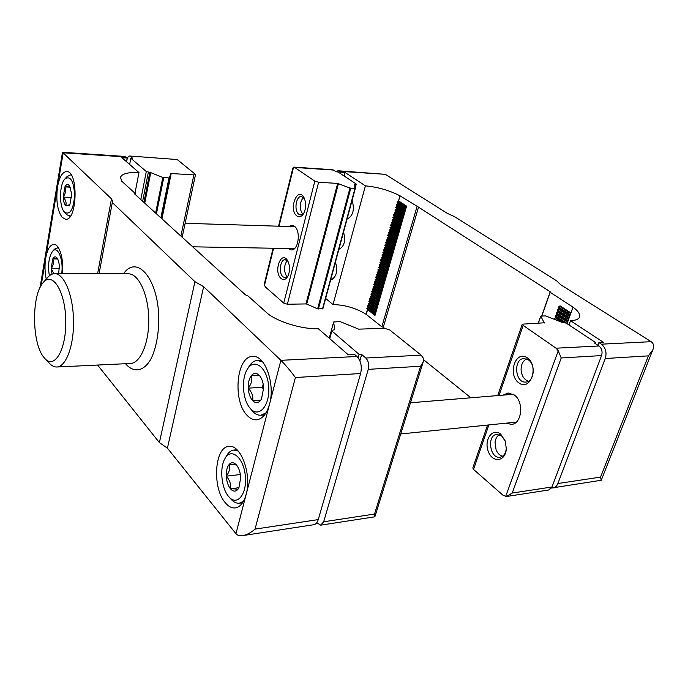 <?xml version="1.0" encoding="UTF-8"?>
<svg xmlns="http://www.w3.org/2000/svg" width="688" height="688" viewBox="0 0 688 688"><rect width="100%" height="100%" fill="white"/><g stroke="black" fill="none" stroke-linecap="round" stroke-linejoin="round"><path stroke-width="1.03" d="M203.648 286.681L167.416 448.146L235.958 533.707C237.377 535.402 239.63 536.029 242.726 535.599C246.786 534.886 250.896 532.727 255.042 529.124L295.41 377.523C290.216 370.531 285.374 364.795 280.893 360.323L203.648 286.681L194.936 281.684L112.307 202.53L112.798 201.575L111.482 198.832L62.496 152.263L40.102 287.386M62.496 152.263L124.777 156.443L127.211 158.042L126.515 161.732M235.958 533.707L246.192 494.233C243.887 502.464 240.284 507.022 235.365 507.907C231.83 508.303 228.459 506.557 225.234 502.679C211.956 487.792 214.544 446.727 228.932 446.443C240.688 444.035 251.954 474.342 246.192 494.233L269.576 403.994C266.806 413.737 262.481 419.018 256.59 419.826C253.287 420.05 250.157 418.596 247.198 415.457C232.381 401.121 236.38 356.006 252.659 356.453C264.837 354.759 275.424 383.655 269.576 403.994L280.893 360.323L356.952 356.487C360.925 360.761 362.146 366.437 360.632 373.524L318.243 519.603C317.314 522.613 315.844 524.308 313.831 524.695L242.726 535.599M356.952 356.487L354.681 354.526L348.317 354.836L318.363 328.761C302.359 329.268 279.13 322.371 267.95 313.831L247.594 295.573L245.504 294.911L134.581 193.904L135.261 193.474L121.664 181.116M127.211 158.042L121.871 157.69L138.976 172.576C127.899 172.138 121.742 173.754 120.486 177.409L121.699 180.944M167.416 448.146L159.392 442.599L97.61 365.053M112.307 202.53L99.081 273.755M125.999 156.993L63.176 152.788L57.534 186.809C59.383 176.997 62.427 171.905 66.676 171.527C78.604 170.916 77.426 220.994 65.609 219.231L62.212 217.442C57.379 210.734 55.823 200.526 57.534 186.809L45.726 258.095C47.343 249.348 50.052 244.765 53.836 244.352C59.392 243.948 64.087 259.548 62.479 273.678M46.251 279.079C44.797 272.259 44.625 265.258 45.726 258.095L41.211 285.348M138.976 172.576L134.986 193.225M135.261 193.474L135.089 194.369M194.936 281.684L159.392 442.599M43.421 356.797C31.743 342.194 31.553 294.636 43.189 282.587C52.469 271.149 65.231 291.196 65.756 320.101C66.555 349.005 54.73 369.619 44.935 358.611L43.421 356.797M43.189 282.587L47.635 277.488C49.846 274.959 52.193 273.686 54.687 273.661C64.01 273.377 73.005 294.705 73.513 319.929C74.158 345.144 66.151 366.859 56.829 367.005C54.335 367.091 51.927 365.93 49.605 363.505L44.935 358.611M551.449 488.05L601.235 480.267L600.547 477.102L648.406 355.868L652.903 349.633C654.211 346.038 653.626 343.381 651.149 341.678L560.746 284.772L556.618 280.799L454.527 216.66L447.346 213.383L385.332 174.339L338.083 170.77L335.925 171.484M340.586 173.66L340.964 172.224L338.083 170.77M552.963 488.033C555.19 487.629 556.833 486.124 557.882 483.526L605.285 358.508C606.979 352.514 605.681 347.732 601.381 344.181L598.913 342.555L603.419 342.332L570.541 320.72C575.684 320.436 578.685 319.189 579.554 316.987C580.354 314.287 578.178 311.002 573.035 307.14L550.159 292.305L550.202 291.746L418.528 207.148L399.977 195.831C389.391 190.37 377.867 187.05 365.414 185.855L345.092 172.499L340.964 172.224M597.889 345.281L598.913 342.555M470.884 397.784L423.593 359.729M384.54 328.296L383.268 327.273L418.528 207.148M325.716 298.506L333.026 304.543C345.178 304.93 356.212 308.181 366.111 314.296L381.823 326.817L383.268 327.273M366.274 314.296L367.624 309.557L374.986 315.431L406.599 206.125L405.077 207.613L405.851 208.705L404.475 209.702L405.112 211.285L403.589 212.773L404.363 213.856L402.85 215.344L403.624 216.419L402.248 217.417L402.884 218.982L401.508 219.979L402.145 221.545L400.769 222.534L401.405 224.099L399.891 225.578L400.665 226.644L399.298 227.642L399.934 229.19L398.421 230.669L399.195 231.727L397.827 232.725L398.464 234.264L397.096 235.253L397.733 236.792L396.365 237.79L397.002 239.321L395.634 240.31L396.271 241.841L394.766 243.32L395.54 244.36L394.181 245.349L394.817 246.872L393.321 248.342L394.095 249.374L392.728 250.372L393.364 251.877L392.005 252.874L392.642 254.379L391.283 255.368L391.919 256.873L390.569 257.862L391.205 259.359L389.709 260.829L390.483 261.844L388.995 263.315L389.769 264.33L388.41 265.319L389.047 266.806L387.697 267.795L388.333 269.275L386.845 270.745L387.619 271.743L386.131 273.213L386.905 274.211L385.555 275.2L386.2 276.671L384.85 277.66L385.486 279.122L384.136 280.119L384.781 281.573L383.293 283.035L384.067 284.024L382.588 285.477L383.362 286.457L381.883 287.919L382.657 288.9L381.315 289.889L381.952 291.334L380.61 292.323L381.255 293.759L379.914 294.756L380.55 296.184L379.079 297.646L379.853 298.609L378.374 300.063L379.157 301.026L377.815 302.015L378.452 303.434L376.981 304.887L377.755 305.842L376.284 307.295L377.067 308.25L375.725 309.239L376.37 310.649L375.037 311.638L375.674 313.04L374.212 314.493L374.986 315.431M366.111 314.296L367.564 309.187M368.037 307.562L368.252 306.805L367.977 307.596L375.347 313.461M368.716 305.18L368.931 304.423L368.656 305.214L376.035 311.062M369.396 302.797L369.611 302.041L369.336 302.832L376.732 308.663M370.075 300.407L370.299 299.65L370.024 300.441L377.428 306.263M370.763 298.016L370.978 297.25L370.703 298.05L378.125 303.855M371.443 295.616L371.666 294.86L371.391 295.651L378.821 301.447M372.131 293.217L372.354 292.452L372.079 293.251L379.518 299.031M372.819 290.818L373.042 290.052L372.767 290.852L380.223 296.605M373.507 288.401L373.73 287.636L373.455 288.444L380.92 294.18M374.195 285.993L374.418 285.228L374.143 286.027L381.625 291.755M374.891 283.576L375.106 282.802L374.831 283.611L382.33 289.321M375.579 281.151L375.803 280.386L375.528 281.186L383.027 286.887M376.276 278.726L376.499 277.961L376.216 278.76L383.741 284.445M376.972 276.301L377.187 275.527L376.912 276.335L384.446 281.994M377.669 273.867L377.884 273.093L377.609 273.901L385.151 279.552M378.366 271.425L378.581 270.651L378.305 271.459L385.865 277.092M379.062 268.982L379.286 268.208L379.002 269.017L386.57 274.632M379.759 266.54L379.982 265.757L379.707 266.574L387.284 272.173M380.464 264.089L380.688 263.306L380.404 264.123L387.998 269.705M381.161 261.629L381.384 260.847L381.109 261.664L388.711 267.236M381.866 259.17L382.089 258.387L381.814 259.204L389.434 264.76M382.571 256.71L382.795 255.919L382.519 256.744L390.148 262.274M383.276 254.242L383.5 253.451L383.225 254.276L390.861 259.789M383.981 251.765L384.205 250.982L383.93 251.799L391.584 257.303M384.695 249.288L384.919 248.497L384.635 249.323L392.306 254.809M385.4 246.803L385.624 246.02L385.349 246.837L393.029 252.307M386.114 244.317L386.338 243.526L386.054 244.352L393.751 249.804M386.828 241.832L387.052 241.041L386.768 241.866L394.473 247.302M387.533 239.338L387.765 238.538L387.482 239.372L395.204 244.79M388.256 236.835L388.479 236.044L388.195 236.87L395.935 242.271M388.969 234.333L389.193 233.533L388.909 234.367L396.658 239.751M389.683 231.822L389.915 231.03L389.632 231.856L397.389 237.222M390.406 229.31L390.629 228.511L390.345 229.345L398.12 234.694M391.119 226.791L391.352 225.991L391.068 226.825L398.851 232.157M391.842 224.271L392.074 223.471L391.79 224.305L399.59 229.62M392.564 221.742L392.796 220.943L392.513 221.785L400.321 227.074M393.287 219.214L393.519 218.414L393.235 219.248L401.061 224.529M394.018 216.677L394.241 215.877L393.957 216.711L401.801 221.975M394.74 214.14L394.972 213.332L394.68 214.174L402.54 219.42M395.471 211.594L395.695 210.786L395.411 211.629L403.28 216.858M396.193 209.049L396.426 208.24L396.142 209.083L404.019 214.295M396.924 206.495L397.157 205.686L396.873 206.529L404.768 211.723M397.655 203.94L397.888 203.123L397.604 203.975L405.507 209.143M567.075 323.678L573.035 307.14M344.155 176.025L345.092 172.499M338.978 249.331C344.301 246.485 345.84 240.791 343.579 232.243M352.153 200.466C354.733 209.677 353.056 215.877 347.139 219.068M335.503 262.223C337.98 271.407 336.38 277.35 330.696 280.033M333.026 304.543L365.414 185.855M400.141 195.839L398.386 201.378L399.977 195.831M381.823 326.817L417.014 206.684M541.86 315.998L550.159 292.305M569.01 324.96L570.541 320.72M564.04 322.388L555.852 316.962L554.167 319.189M567.574 322.285L556.523 315.07L556.411 312.859L557.959 311.655L557.443 309.953L558.991 308.749L558.484 307.037L560.032 305.842L570.945 312.928M568.632 319.361L567.213 320.668L567.91 321.356M569.681 316.428L568.469 317.177L568.967 318.432M570.748 313.496L569.526 314.244L570.025 315.5M566.31 323.171L567.514 322.328M555.852 316.962L555.388 315.758L556.523 315.07M556.687 320.204L554.356 318.656M564.401 322.423L555.19 316.317M566.362 323.033L555.388 315.758M567.213 320.668L556.214 313.418M567.419 320.109L556.411 312.859M568.271 317.744L557.246 310.512M568.469 317.177L557.443 309.953M569.329 314.803L558.286 307.596M569.526 314.244L558.484 307.037M370.703 298.05L369.576 299.074L370.299 299.65M371.391 295.651L370.256 296.674L370.978 297.25M372.079 293.251L370.944 294.275L371.666 294.86M372.767 290.852L371.632 291.875L372.354 292.452M373.455 288.444L372.32 289.467L373.042 290.052M374.143 286.027L373.008 287.051L373.73 287.636M374.831 283.611L373.696 284.634L374.418 285.228M375.528 281.186L374.392 282.218L375.106 282.802M376.216 278.76L375.08 279.792L375.803 280.386M376.912 276.335L375.777 277.359L376.499 277.961M377.609 273.901L376.474 274.925L377.187 275.527M378.305 271.459L377.162 272.491L377.884 273.093M379.002 269.017L377.867 270.049L378.581 270.651M379.707 266.574L378.563 267.598L379.286 268.208M380.404 264.123L379.26 265.147L379.982 265.757M381.109 261.664L379.965 262.696L380.688 263.306M381.814 259.204L380.662 260.236L381.384 260.847M382.519 256.744L381.367 257.768L382.089 258.387M383.225 254.276L382.072 255.308L382.795 255.919M383.93 251.799L382.777 252.831L383.5 253.451M384.635 249.323L383.483 250.355L384.205 250.982M385.349 246.837L384.196 247.878L384.919 248.497M386.054 244.352L384.902 245.392L385.624 246.02M386.768 241.866L385.615 242.898L386.338 243.526M387.482 239.372L386.329 240.404L387.052 241.041M388.195 236.87L387.043 237.902L387.765 238.538M388.909 234.367L387.757 235.399L388.479 236.044M389.632 231.856L388.471 232.897L389.193 233.533M390.345 229.345L389.193 230.385L389.915 231.03M391.068 226.825L389.907 227.866L390.629 228.511M391.79 224.305L390.629 225.346L391.352 225.991M392.513 221.785L391.352 222.817L392.074 223.471M393.235 219.248L392.074 220.289L392.796 220.943M393.957 216.711L392.796 217.752L393.519 218.414M394.68 214.174L393.519 215.215L394.241 215.877M395.411 211.629L394.25 212.669L394.972 213.332M396.142 209.083L394.972 210.124L395.695 210.786M396.873 206.529L395.703 207.57L396.426 208.24M397.604 203.975L396.434 205.015L397.157 205.686M398.386 201.378L397.303 201.962L397.888 203.123M374.212 314.493L366.85 308.611L367.977 307.596M374.9 312.094L367.53 306.237L368.656 305.214M375.596 309.695L368.209 303.855L369.336 302.832M376.284 307.295L368.888 301.464L370.024 300.441M366.979 308.155L374.341 314.029M367.659 305.782L375.037 311.638M368.338 303.391L375.725 309.239M369.026 301.009L376.422 306.831M369.576 299.074L376.981 304.887M369.705 298.618L377.119 304.423M370.256 296.674L377.678 302.479M370.393 296.218L377.815 302.015M370.944 294.275L378.374 300.063M371.073 293.819L378.512 299.598M371.632 291.875L379.079 297.646M371.761 291.411L379.208 297.182M372.32 289.467L379.776 295.221M372.449 289.003L379.914 294.756M373.008 287.051L380.481 292.787M373.137 286.586L380.61 292.323M373.696 284.634L381.178 290.362M373.833 284.17L381.315 289.889M374.392 282.218L381.883 287.919M374.521 281.753L382.021 287.455M375.08 279.792L382.588 285.477M375.218 279.328L382.726 285.013M375.777 277.359L383.293 283.035M375.906 276.894L383.431 282.57M376.474 274.925L384.007 280.584M376.603 274.46L384.136 280.119M377.162 272.491L384.712 278.133M377.299 272.018L384.85 277.66M377.867 270.049L385.426 275.673M377.996 269.576L385.555 275.2M378.563 267.598L386.131 273.213M378.692 267.133L386.269 272.74M379.26 265.147L386.845 270.745M379.398 264.682L386.983 270.272M379.965 262.696L387.559 268.277M380.094 262.223L387.697 267.795M380.662 260.236L388.273 265.8M380.799 259.763L388.41 265.319M381.367 257.768L388.995 263.315M381.505 257.303L389.133 262.842M382.072 255.308L389.709 260.829M382.21 254.827L389.847 260.356M382.777 252.831L390.431 258.344M382.915 252.358L390.569 257.862M383.483 250.355L391.145 255.85M383.62 249.882L391.283 255.368M384.196 247.878L391.868 253.356M384.334 247.396L392.005 252.874M384.902 245.392L392.59 250.853M385.039 244.911L392.728 250.372M385.615 242.898L393.321 248.342M385.753 242.417L393.459 247.861M386.329 240.404L394.043 245.831M386.467 239.923L394.181 245.349M387.043 237.902L394.766 243.32M387.181 237.429L394.912 242.83M387.757 235.399L395.497 240.8M387.894 234.918L395.634 240.31M388.471 232.897L396.228 238.272M388.608 232.415L396.365 237.79M389.193 230.385L396.959 235.743M389.331 229.904L397.096 235.253M389.907 227.866L397.69 233.206M390.044 227.384L397.827 232.725M390.629 225.346L398.421 230.669M390.767 224.864L398.567 230.179M391.352 222.817L399.16 228.124M391.489 222.336L399.298 227.642M392.074 220.289L399.891 225.578M392.212 219.807L400.038 225.088M392.796 217.752L400.631 223.024M392.934 217.27L400.769 222.534M393.519 215.215L401.371 220.47M393.656 214.725L401.508 219.979M394.25 212.669L402.11 217.907M394.387 212.179L402.248 217.417M394.972 210.124L402.85 215.344M395.118 209.634L402.996 214.854M395.703 207.57L403.589 212.773M395.841 207.079L403.736 212.282M396.434 205.015L404.338 210.193M396.572 204.525L404.475 209.702M397.165 202.453L405.077 207.613M397.303 201.962L405.223 207.122M324.289 303.537L356.272 184.049L338.092 172.009L336.389 171.794L332.854 169.747L294.189 167.132L314.82 181.125L318.604 182.277L337.653 183.404L305.962 303.924L287.36 304.234L283.74 303.081L265.585 287.163L264.459 285.4L264.416 283.568L273.11 248.23M337.653 183.404L349.96 188.048L354.974 188.469L354.406 184.53L356.496 184.341M294.189 167.132L292.856 167.975L278.537 226.197M281.125 278.528C283.43 280.265 285.572 279.698 287.541 276.834C290.207 271.442 290.224 266.024 287.61 260.597C281.091 249.718 273.127 272.121 281.125 278.528M296.872 215.937C299.177 217.477 301.344 216.823 303.374 213.985C306.194 208.679 306.427 203.252 304.053 197.705C297.526 185.571 288.186 209.677 296.872 215.937M288.711 226.515L291.867 225.234L294.378 226.197C301.103 230.652 298.48 250.724 291.325 249.925L288.22 248.497M338.462 183.584L306.736 304.096L305.962 303.924M306.736 304.096L317.632 308.817L322.878 308.757L355.309 188.409M304.44 198.488L301.439 196.501C295.943 195.788 293.759 210.967 298.859 214.269L300.673 214.948L303.821 213.246M288.031 261.363L285.21 259.711C280.085 259.23 278.348 273.368 283.069 276.868L285.142 277.694L287.971 276.077M506.574 496.495L548.706 489.994L551.965 486.984L601.561 355.584C602.697 351.568 601.819 348.369 598.947 345.987L556.067 348.197L558.226 350.777L561.219 357.966L512.216 493.047L506.574 496.495L503.152 495.369L473.533 469.414L472.819 467.935L487.568 425.064M544.328 322.999L540.751 316.145L545.584 315.895L561.649 322.216L566.233 323.119L595.868 342.744L594.501 343.028L598.947 345.987M595.516 343.708L595.868 342.744M527.464 357.915C515.725 349.409 507.176 374.298 518.743 382.803C530.353 391.825 539.426 366.412 527.464 357.915M500.735 434.205C492.565 427.282 483.698 439.838 488.291 451.448C492.488 463.368 505.663 461.717 506.316 448.825L505.25 441.051L500.735 434.205M503.169 395.118L508.062 392.96L514.332 394.989C524.196 401.74 521.951 424.083 511.442 424.384L506.17 423.154M556.067 348.197L523.155 325.398L522.278 324.168L544.406 322.784M505.37 441.395L501.733 436.02L496.848 434.386C486.605 434.979 489.83 459.025 499.961 457.253C503.556 456.514 505.68 453.581 506.334 448.464M528.436 359.936L524.015 358.543C513.067 358.646 514.942 383.379 525.813 382.055C534.034 382.046 536.098 364.838 528.436 359.936M526.604 358.947C523 360.736 521.16 364.313 521.083 369.671L521.203 371.236C522.132 376.671 524.574 379.991 528.547 381.195M303.709 197.602L302.17 199.21C299.839 203.528 299.658 207.931 301.619 212.42L302.961 214.106M499.411 434.696C496.994 436.072 495.549 438.609 495.068 442.298L496.082 449.771C497.587 453.366 499.755 455.516 502.575 456.213M287.481 260.743L286.199 262.18C284.006 266.557 283.989 270.952 286.156 275.346L287.352 276.748M126.592 161.792L126.919 160.02C127.486 157.423 128.381 156.09 129.611 156.013L177.203 159.53L129.611 156.013M143.921 202.41L149.846 172.284L146.303 171.561L130.815 158.257L132.612 158.257L130.419 156.374M129.636 164.449L130.815 158.257M177.203 159.53L195.53 174.494L193.878 174.89L171.2 173.548L168.999 177.934L162.807 177.435L149.846 172.284M368.252 369.344L420.583 366.257L423.258 361.802L423.232 358.009L421.159 355.163L389.735 329.956L384.497 328.296L358.654 329.148L340.147 321.614L333.663 322.001L334.66 329.733L331.556 330.395L331.857 330.98L359.076 354.363L361.673 354.492L365.792 358.018C368.45 360.856 369.275 364.631 368.252 369.344L323.661 521.788L320.711 525.159L316.755 522.76M359.076 354.363L358.113 357.708M361.673 354.492L359.876 360.736M374.384 516.877L375.003 516.387L374.53 514.039L420.583 366.257M237.652 489.641C235.348 491.868 232.94 491.576 230.437 488.772C228.02 485.676 226.636 481.48 226.292 476.173C226.128 470.893 227.109 466.946 229.25 464.331L236.466 464.976C238.934 468.029 240.344 472.26 240.705 477.67L238.882 487.887L237.652 489.641C237.36 489.082 234.952 488.798 230.437 488.772C231.168 484.335 229.783 480.138 226.292 476.173C229.379 472.02 230.36 468.064 229.25 464.331C231.503 462.026 233.903 462.233 236.448 464.95M228.519 496.366C221.338 488.162 219.446 467.591 224.993 458.535C231.03 447.269 243.483 457.193 245.281 475.52C247.388 493.829 237.248 506.6 228.984 496.899L228.519 496.366M224.993 458.535L226.61 455.688C228.588 452.283 230.987 450.408 233.808 450.064L238.194 451.01M243.5 501.225L239.398 503.186C236.552 503.504 233.808 502.223 231.159 499.325L228.984 496.899M240.301 474.058L240.533 475.64M240.172 474.557L226.292 476.173M238.934 487.715L230.437 488.772M53.888 273.704L51.161 268.569C53.458 265.379 53.999 262.145 52.787 258.886C55.891 258.542 57.259 258.172 56.872 257.776L56.88 257.785C58.282 259.565 59.099 262.472 59.331 266.497L58.643 273.669M52.056 274.168L51.161 268.569L52.787 258.886C54.06 256.633 55.418 256.263 56.872 257.776M49.364 275.785C47.704 265.207 48.762 257.08 52.537 251.378C57.577 244.859 63.846 259.84 61.662 273.678M52.537 251.378L54.507 249.159L58.325 247.603M57.637 258.929L52.787 258.886M59.34 268.612L51.161 268.569M260.374 400.657C257.914 403.263 255.343 403.271 252.677 400.691C250.097 397.784 248.626 393.613 248.265 388.161C248.093 382.709 249.151 378.486 251.43 375.485L259.109 375.201L260.047 376.276C262.145 379.217 263.349 383.07 263.65 387.843L261.466 399.1L260.374 400.657L252.677 400.691C253.365 396.374 251.894 392.203 248.265 388.161C251.464 383.835 252.513 379.613 251.43 375.485C253.838 372.801 256.392 372.707 259.109 375.201M250.621 408.81L249.667 407.709C242.52 399.169 241.264 378.675 247.302 369.318C254.07 357.468 267.185 367.254 268.647 386.106C270.427 404.931 259.238 418.467 250.621 408.81M265.921 412.955L260.864 415.208C258.017 415.397 255.308 414.15 252.745 411.476L249.667 407.709M247.302 369.318L248.961 366.575C251.335 362.722 254.164 360.684 257.45 360.443L262.73 362.008M263.685 389.511L263.427 385.478M263.212 384.153L262.429 387.224L263.65 390.621M262.429 387.224L248.265 388.161M260.778 400.089L252.677 400.691M69.608 204.809L65.704 205.686C64.251 204.018 63.416 201.154 63.184 197.103L64.896 186.904C68.103 186.439 69.531 185.872 69.178 185.201L71.758 193.844L69.995 204.13L69.049 205.549L65.704 205.686C66.667 202.917 65.824 200.053 63.184 197.103C65.541 193.801 66.117 190.404 64.896 186.904C66.229 184.418 67.656 183.842 69.178 185.201M64.595 212.239L64.268 211.87C58.927 206.065 59.392 184.178 64.999 178.811C70.554 175.5 73.762 181.004 74.622 195.323C73.401 209.668 70.056 215.301 64.595 212.239M70.391 216.101L66.581 214.656L64.268 211.87M64.999 178.811L67.046 176.61L70.451 174.933L71.32 175.096M70.434 187.179L64.896 186.904M71.681 197.465L63.184 197.103M255.042 529.124L318.243 519.603M295.41 377.523L360.632 373.524M111.482 198.832L97.601 273.747M123.479 273.798C136.809 254.233 157.965 278.27 158.79 317.555C158.79 334.058 156.21 347.801 151.068 358.783C143.921 371.511 133.954 373.231 125.852 364.09L125.543 363.711M54.687 273.661L128.329 273.815C138.512 273.549 148.247 294.017 148.737 318.2C149.356 342.392 140.567 363.281 130.385 363.479L56.829 367.005M648.406 355.868L605.285 358.508M600.547 477.102L557.882 483.526M385.332 174.339L339.528 171.278M651.149 341.678L601.381 344.181M398.67 200.973L406.599 206.125M541.705 316.007L550.202 291.746M562.13 322.371L555.5 317.959M567.875 321.313L556.884 314.063M568.563 319.404L557.555 312.163M568.933 318.389L557.916 311.157M569.621 316.471L558.587 309.256M569.991 315.457L558.948 308.25M570.679 313.539L559.628 306.349M370.256 299.615L377.669 305.429M370.944 297.225L378.366 303.021M371.632 294.825L379.062 300.604M372.311 292.417L379.759 298.188M372.999 290.018L380.464 295.771M373.696 287.601L381.161 293.346M374.384 285.193L381.866 290.912M375.072 282.768L382.571 288.478M375.768 280.351L383.276 286.036M376.456 277.926L383.981 283.594M377.153 275.492L384.687 281.151M377.85 273.059L385.4 278.7M378.546 270.616L386.106 276.241M379.251 268.174L386.819 273.781M379.948 265.723L387.533 271.321M380.645 263.272L388.247 268.845M381.35 260.812L388.961 266.376M382.055 258.353L389.675 263.9M382.76 255.884L390.397 261.414M383.465 253.416L391.111 258.929M384.171 250.939L391.833 256.435M384.884 248.463L392.556 253.941M385.59 245.977L393.278 251.447M386.303 243.492L394 248.936M387.017 240.998L394.731 246.433M387.731 238.504L395.454 243.913M388.445 236.001L396.185 241.402M389.159 233.499L396.916 238.874M389.881 230.987L397.647 236.345M390.595 228.476L398.378 233.817M391.317 225.956L399.109 231.28M392.04 223.437L399.84 228.743M392.762 220.908L400.579 226.197M393.484 218.371L401.319 223.643M394.207 215.834L402.059 221.089M394.938 213.297L402.798 218.535M395.66 210.752L403.538 215.972M396.391 208.197L404.277 213.4M397.122 205.643L405.026 210.829M397.853 203.089L405.765 208.249M398.335 201.412L406.255 206.563M355.92 184.479L355.111 187.463M293.561 167.21L279.027 226.214M273.609 248.239L264.459 285.4M314.82 181.125L283.74 303.081M318.604 182.277L287.36 304.234M349.96 188.048L317.632 308.817M350.768 188.228L318.415 308.981M354.974 188.469L322.517 308.903M354.75 184.41L354.552 185.149M333.818 170.082L295.118 167.476M551.965 486.984L512.216 493.047M601.561 355.584L561.219 357.966M505.646 496.53L558.226 350.777M473.533 469.414L488.858 424.926M499.015 395.462L523.155 325.398M538.334 323.231L540.768 316.265M140.816 199.589L146.303 171.561M142.657 201.257L148.359 172.198M180.892 236.07L193.878 174.89M161.947 218.827L171.2 173.548M161.542 218.457L170.684 173.668M161.276 218.216L169.523 177.814M160.863 217.838L168.999 177.934M156.434 213.805L163.735 177.642M155.617 213.065L162.807 177.435M144.729 203.149L150.775 172.49M323.661 521.788L374.53 514.039M331.857 330.98L329.741 338.668M333.663 322.07L329.225 338.212L333.663 322.001M365.792 358.018L421.159 355.163M192.683 246.811L294.473 248.609M185.141 223.29L294.963 226.705M601.235 480.267L652.903 349.633M513.291 394.284L410.461 402.781M516.292 422.114L400.726 433.965M355.326 188.383L322.878 308.757M497.716 395.574L522.278 324.168M538.274 323.231L540.751 316.145M348.395 218.655L347.259 218.612M332.321 279.526L330.833 279.526M182.174 237.24L195.53 174.494M331.556 330.395L329.363 338.341M423.215 361.914L375.012 516.353M320.711 525.159L374.384 516.886M239.398 503.186L242.554 502.765M233.808 450.064L236.964 449.737M57.62 247.508L58.274 247.517M260.864 415.208L264.57 414.907M257.45 360.443L261.156 360.263M69.522 216.187L70.305 216.213M70.451 174.933L71.242 174.976"/></g></svg>
